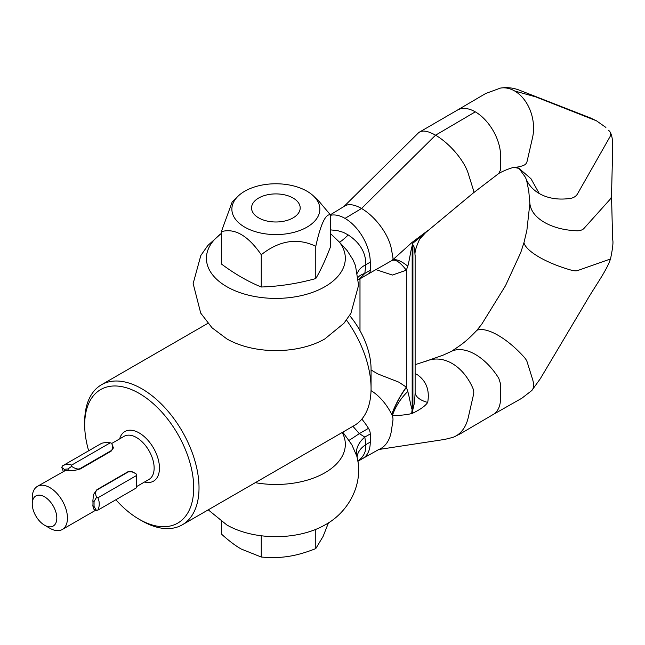<?xml version="1.0" encoding="UTF-8"?>
<svg xmlns="http://www.w3.org/2000/svg" width="645" height="645" viewBox="0 0 645 645"><rect width="100%" height="100%" fill="white"/><g stroke="black" fill="none" stroke-linecap="round" stroke-linejoin="round"><path stroke-width="0.97" d="M371.06 369.956L377.865 373.955L398.795 382.138L406.326 387.113L407.785 391.507C409.075 395.595 411.252 408.237 412.171 409.631A30.081 20.721 -107.8 0 0 411.897 411.55A30.081 20.721 -107.8 0 0 411.736 413.526C406.052 415.106 397.239 415.485 392.329 415.775A7.522 5.063 -109.9 0 0 391.846 414.63A49.939 33.613 -109.9 0 0 391.725 414.396A49.939 33.613 -109.9 0 0 371.036 390.604M412.171 245.447L412.171 409.631L412.913 409.39A30.081 20.721 -107.8 0 0 412.639 411.317A30.081 20.721 -107.8 0 0 412.478 413.292L411.736 413.526M412.526 245.261C411.389 246.229 408.97 263.063 407.793 266.143L406.326 270.207L392.37 275.06L376.148 269.683M330.393 229.854L337.722 230.684L343.374 232.353L348.252 234.957C360.063 242.81 365.925 252.727 365.844 264.7A30.081 16.27 3 0 0 357.491 273.141M330.393 215.333A35.725 20.624 60 0 1 345.002 218.389A35.725 20.624 60 0 1 370.262 262.144L370.262 270.263A7.522 4.346 60 0 1 368.706 273.706A7.522 4.346 60 0 1 368.658 273.738L392.136 260.395M452.726 437.423A35.725 25.752 -102.6 0 0 453.822 437.012A35.725 25.752 -102.6 0 0 457.2 435.206A35.725 25.752 -102.6 0 0 468.214 417.702L473.551 394.458A7.522 5.418 -102.6 0 0 472.93 388.379A49.939 35.999 -102.6 0 0 452.064 363.441A49.939 35.999 -102.6 0 0 428.385 360.337A49.939 35.999 -102.6 0 0 425.974 361.264M415.122 373.568L417.315 374.681C426.345 381.066 429.804 390.322 427.7 402.432C425.297 405.987 420.226 409.607 412.478 413.292M492.941 414.638L521.902 398.191L531.674 390.628A35.725 13.69 -132.9 0 0 531.73 390.572A35.725 13.69 -132.9 0 0 532.52 379.139L527.159 361.99A7.522 2.886 -132.9 0 0 524.216 357.241A49.939 19.14 -132.9 0 0 498.117 335.327A49.939 19.14 -132.9 0 0 477.252 330.135A7.522 2.886 -132.9 0 0 476.744 330.466C464.706 343.132 460.24 345.228 451.516 351.34A7.522 4.346 60 0 1 451.677 351.243A7.522 4.346 60 0 1 451.814 351.17A49.939 28.831 60 0 1 475.292 354.411A49.939 28.831 60 0 1 498.77 378.284L500.56 383.896L500.56 398.167A35.725 20.624 60 0 1 495.239 412.994A35.725 20.624 60 0 1 493.336 414.413L460.369 433.762L453.822 437.012M611.516 195.475L612.629 239.577C613.443 241.794 612.766 248.123 610.597 258.556A7.522 2.274 -162.9 0 1 610.565 258.653A7.522 2.274 -162.9 0 1 609.807 259.217L577.485 270.602A7.522 2.274 -162.9 0 1 576.235 270.819A7.522 2.274 -162.9 0 1 570.97 270.078A49.939 15.077 -162.9 0 1 539.284 257.178A49.939 15.077 -162.9 0 1 524.006 242.963A7.522 2.274 -162.9 0 1 523.99 242.544A7.522 2.274 -162.9 0 1 524.006 242.496L526.868 230.434L529.876 203.304A7.522 4.346 180 0 0 529.876 203.538L528.747 190.856L526.53 179.947A49.939 37.886 154.6 0 1 525.473 177.375L519.08 168.45M611.516 195.645A15.045 8.683 180 0 1 611.516 195.741A15.045 8.683 180 0 1 609.831 199.627L583.959 228.443A7.522 4.346 180 0 1 576.84 230.781C564.19 230.257 553.386 227.451 544.428 222.388C535.616 217.172 530.771 210.939 529.892 203.675A7.522 4.346 180 0 1 529.876 203.538M357.846 461.191L361.522 457.91L363.724 454.838L365.143 451.621L365.844 444.623L370.262 442.067A35.725 20.624 -120 0 1 362.869 458.426A35.725 20.624 -120 0 0 362.869 458.426L378.615 449.597A35.725 24.042 -109.9 0 0 391.41 430.699L392.902 420.588A7.522 5.063 -109.9 0 0 392.329 415.775A30.081 14.069 -55.1 0 1 407.785 391.507M370.262 442.067L370.262 433.948A7.522 4.346 -120 0 0 368.48 428.328A49.939 28.831 -120 0 0 361.845 419.113M324.854 524.998L324.854 524.998A69.458 40.103 180 0 1 226.935 525.022A69.458 40.103 180 0 1 226.879 524.998M342.785 432.158L351.831 444.711L356.741 455.959M342.213 432.489A69.458 40.103 180 0 1 324.983 472.729A69.458 40.103 180 0 1 255.291 482.67M418.541 132.749C421.862 129.871 427.538 130.693 435.569 135.192A35.725 13.69 47.1 0 1 468.214 173.408L473.551 190.485A7.522 2.886 47.1 0 1 473.317 192.96A7.522 2.886 47.1 0 1 473.293 192.976L498.916 173.36C503.229 170.99 507.954 169.038 513.073 167.515L514.388 167.313A49.939 35.999 77.4 0 0 524.216 165.096A7.522 5.418 77.4 0 0 527.159 161.065L532.52 137.724A35.725 25.752 77.4 0 0 531.73 114.915A35.725 25.752 77.4 0 0 514.637 90.977L535.713 96.871L596.472 120.817L590.248 117.866L519.265 90.131C513.412 87.889 507.397 87.172 501.213 87.97A35.725 25.752 77.4 0 1 514.637 90.977M498.77 173.424L500.56 169.869L500.56 155.606A35.725 20.624 -120 0 0 475.292 111.851A35.725 20.624 -120 0 0 457.644 109.964L418.863 132.459L343.85 206.602A35.725 16.512 51.6 0 1 344.051 206.44A35.725 16.512 51.6 0 1 361.539 208.496A35.725 16.512 51.6 0 1 391.41 249.091L392.902 257.492A7.522 3.475 51.6 0 1 392.079 260.435M608.291 130.209A7.522 5.708 154.6 0 1 610.21 132.249A7.522 5.708 154.6 0 1 609.807 137.062L577.485 193.911A7.522 5.708 154.6 0 1 570.97 198.273A49.939 37.886 154.6 0 1 539.284 193.54L530.972 178.721L519.128 168.482L516.629 167.152M324.814 338.956L343.93 323.29L350.912 313.325L358.596 285.243L355.5 265.716L353.041 259.87L347.204 250.655L339.431 242.141A69.458 40.103 180 0 1 313.793 291.903A69.458 40.103 180 0 1 224.581 285.348A69.458 40.103 180 0 1 221.348 233.466M324.854 338.931A69.458 40.103 180 0 1 324.846 338.939A69.458 40.103 180 0 1 226.935 338.956A69.458 40.103 180 0 1 226.693 338.819M392.458 260.112L412.107 242.375L427.7 230.652M330.393 233.458L339.431 242.141A30.081 2.846 -48 0 0 348.252 234.957M370.262 262.144L365.844 264.7L364.82 273.407L359.329 279.108M368.706 273.706L358.41 279.745M370.262 270.263L364.82 273.407A30.081 13.045 10.1 0 0 358.144 277.189M539.284 193.54A49.939 37.886 154.6 0 1 526.53 179.947M457.216 110.206L485.75 93.469L500.472 88.083A35.725 25.752 77.4 0 1 501.213 87.97M412.913 245.019L412.913 409.39L414.509 402.536L415.114 393.015M415.122 255.259L415.122 255.146C413.856 250.728 420.935 235.82 420.5 238.223L425.716 232.514M415.098 255.855L414.679 250.123C414.122 246.713 413.55 244.987 412.961 244.963L412.534 245.221M357.08 457.297A30.081 18.407 -3.2 0 1 365.844 444.623L364.82 437.084L359.329 433.617L352.928 426.305M370.262 433.948L364.82 437.084A30.081 20.817 -12.7 0 0 356.709 455.813M368.48 428.328L359.329 433.617A30.081 0.452 -34.5 0 1 349.09 440.309M391.846 260.548C395.385 258.984 400.214 262.201 406.326 270.207L406.326 387.113A30.081 7.369 117.7 0 0 391.725 414.396M392.136 260.403L392.345 260.257C395.554 258.621 400.698 260.58 407.793 266.143M412.107 242.375L412.542 245.229M406.423 387.355A30.081 7.764 -62.3 0 0 391.846 414.63M415.122 392.676A30.081 13.609 176 0 0 427.7 402.432M233.369 215.753A43.997 25.405 0 0 0 287.259 233.716A43.997 25.405 0 0 0 318.364 202.603A43.997 25.405 0 0 0 313.696 196.201A43.997 25.405 0 0 0 238.045 196.201A43.997 25.405 0 0 0 233.369 215.753M313.696 196.201L319.235 201.587L330.393 214.817C325.523 213.793 320.654 224.291 315.784 246.293C297.611 237.594 279.438 240.4 261.257 254.735C247.954 235.53 234.651 227.854 221.348 231.684L232.208 201.869L238.045 196.201M221.348 231.684L221.348 263.958C234.651 273.867 247.954 281.551 261.257 287.001C279.438 286.42 297.611 283.606 315.784 278.567C320.654 270.303 325.523 259.814 330.393 247.091L330.393 214.817M315.784 246.293L315.784 278.567M261.257 254.735L261.257 287.001M258.677 198.023A24.317 14.037 180 0 1 293.064 198.023A24.317 14.037 180 0 1 293.064 217.881A24.317 14.037 180 0 1 258.677 217.881A24.317 14.037 180 0 1 258.677 198.023L258.677 198.023M221.348 521.507L221.348 533.987C228.733 540.695 235.385 545.718 241.303 549.072L261.257 557.03C271.351 557.917 280.438 557.699 288.525 556.377C296.611 555.192 305.698 552.596 315.784 548.597L315.784 529.384M315.784 548.597L323.089 536.422L328.482 522.781M261.257 557.03L261.257 535.769M88.663 450.782A77.086 44.505 60 0 1 84.689 424.87A77.086 44.505 60 0 1 139.199 393.402A77.086 44.505 60 0 1 193.71 487.813A77.086 44.505 60 0 1 139.199 519.29A77.086 44.505 60 0 1 139.191 519.29A77.086 44.505 60 0 1 115.858 499.754M141.852 520.821L139.199 519.29L141.852 520.821A80.851 46.682 60 0 0 182.277 524.828A80.851 46.682 60 0 0 194.669 460.038A80.851 46.682 60 0 0 141.852 388.798A80.851 46.682 60 0 0 101.434 384.791A80.851 46.682 60 0 0 84.689 421.806L84.689 424.87M346.494 320.081A80.851 46.682 60 0 1 371.06 388.492A80.851 46.682 60 0 1 354.315 425.498L182.277 524.828M349.598 315.534A57.155 33 60 0 1 371.06 369.15L371.06 388.492M32.25 503.906L32.25 497.763A24.897 14.375 60 0 1 37.402 486.37A24.897 14.375 60 0 1 56.591 493.038A24.897 14.375 60 0 1 67.459 518.088A24.897 14.375 60 0 1 62.299 529.489A24.897 14.375 60 0 1 49.85 528.255L44.537 525.183A17.375 10.03 60 0 1 32.25 503.906A17.375 10.03 60 0 1 44.537 496.811A17.375 10.03 60 0 1 56.816 518.088A17.375 10.03 60 0 1 44.537 525.183M93.541 508.929L96.065 510.388L93.541 508.929L92.856 505.736A24.897 14.375 -120 0 0 92.985 503.35A24.897 14.375 -120 0 0 92.856 500.818L93.541 494.465L96.919 489.66L127.766 471.85L132.66 471.882L136.587 474.22L136.587 487.781L97.903 510.122C99.701 506.019 99.701 501.915 97.903 497.811L136.587 475.478M92.856 500.818L94.049 501.512L96.524 497.351L96.065 495.924C95.291 492.853 95.678 490.821 97.234 489.845L96.919 489.66M96.065 510.388L97.903 510.122M127.766 471.85L128.081 472.035C129.734 471.164 132.096 471.6 135.184 473.333L132.66 471.882M111.77 443.47L113.407 447.928L111.134 451.161L80.294 468.971L74.288 470.511L68.483 470.503A24.897 14.375 -120 0 0 64.798 470.834L37.402 486.37M64.798 470.834L64.202 469.302L61.775 467.456L62.396 465.948L101.088 443.615C102.813 442.696 105.885 442.422 110.311 442.784L71.627 465.126C68.999 463.723 65.919 463.997 62.396 465.948M80.294 468.971L80.133 468.568C78.48 469.439 76.118 469.004 73.03 467.262L71.627 466.383L71.627 465.126M111.73 443.333L112.149 444.679C112.931 447.751 112.536 449.775 110.98 450.758L111.134 451.161M110.311 442.784L111.69 443.244M128.081 472.035L97.234 489.845M97.903 497.811L96.524 497.351M80.133 468.568L110.98 450.758M71.627 466.383L67.886 468.971L68.483 470.503M64.202 469.302L67.886 468.971M96.524 510.582L94.049 506.422L92.856 505.736M94.049 501.512L94.049 506.422M475.292 111.851L435.569 135.192L361.539 208.496L345.002 218.389M359.999 278.737L359.999 330.675M144.544 482A28.654 16.544 -120 0 0 159.275 464.819A28.654 16.544 -120 0 0 139.199 432.948A28.654 16.544 -120 0 0 119.656 438.882M111.77 443.438L124.09 436.318A24.897 14.375 60 0 1 136.538 437.552A24.897 14.375 60 0 1 154.139 468.044A24.897 14.375 60 0 1 148.987 479.437L136.587 486.596M428.135 360.426L415.122 364.675M451.677 351.243L443.002 355.21L428.385 360.337M523.998 242.544L520.733 252.574L505.495 285.711L481.694 324.282L476.752 330.466M362.869 458.426L357.87 461.312M324.814 525.022C348.985 512.194 364.441 482.807 356.645 455.58M226.927 525.022L208.23 509.84M605.905 127.436L596.472 120.817M514.113 167.313L519.128 168.482M610.21 132.249C611.903 135.208 612.742 139.925 612.726 146.399L611.516 195.741M330.369 214.777L344.051 206.44M221.348 233.369L207.811 245.519L200.829 255.484L193.145 283.566L200.716 313.123L212.044 327.813L226.927 338.956M473.293 192.976L412.445 243.576M415.122 393.039L415.122 255.114M359.975 330.643L359.975 278.745M531.899 390.394L540.3 378.728L585.596 302.586C594.085 287.581 607.284 269.924 610.597 258.54M379.768 449.339L444.848 439.398L452.774 437.407M61.775 467.456L63.307 471.414M95.726 510.187L62.299 529.489M207.859 323.347L101.434 384.791"/></g></svg>
